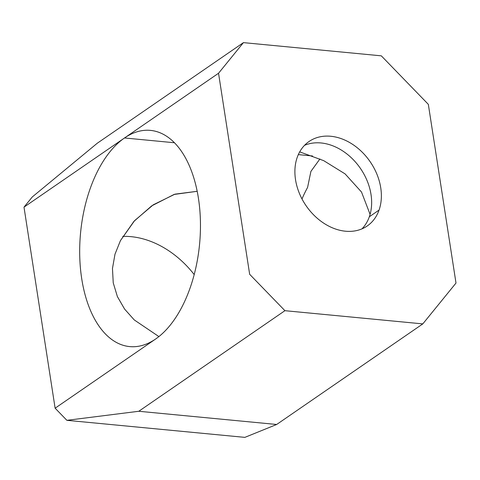<?xml version="1.0" encoding="UTF-8"?>
<svg xmlns="http://www.w3.org/2000/svg" width="480" height="480" viewBox="0 0 480 480"><rect width="100%" height="100%" fill="white"/><g stroke="black" fill="none" stroke-linecap="round" stroke-linejoin="round"><path stroke-width="0.72" d="M381.312 55.836L243.432 42.63L97.296 143.214L32.298 196.944L97.296 143.214L243.432 42.63L218.538 73.254L24 207.15L32.298 196.944L24 207.15L218.538 73.254L249.66 274.296L284.928 310.686L422.808 323.892L276.672 424.476L138.792 411.27L284.928 310.686L138.792 411.27L276.672 424.476L244.866 437.37L66.882 420.324L138.792 411.27L66.882 420.324L55.122 408.192L155.634 339.012A108.594 59.778 -84.5 0 0 198.432 198.324A108.594 59.778 -84.5 0 0 124.512 137.97A108.594 59.778 -84.5 0 0 81.714 278.664A108.594 59.778 -84.5 0 0 155.634 339.012L55.122 408.192L24 207.15L55.122 408.192L66.882 420.324L244.866 437.37L276.672 424.476L422.808 323.892L456 283.056L428.334 104.352L381.312 55.836L428.334 104.352L456 283.056L422.808 323.892L284.928 310.686L249.66 274.296L218.538 73.254L243.432 42.63L381.312 55.836M307.572 187.47L310.914 171.384L319.926 158.946L310.914 171.384L307.572 187.47A108.594 59.778 -84.5 0 0 301.992 198.948A108.594 59.778 95.5 0 1 307.572 187.47M124.512 137.97L174.432 142.752L124.512 137.97A108.594 59.778 95.5 0 1 150.426 130.392A108.594 59.778 95.5 0 1 200.412 220.848A108.594 59.778 95.5 0 1 155.634 339.012A108.594 59.778 95.5 0 1 129.72 346.59A108.594 59.778 95.5 0 1 79.734 256.14A108.594 59.778 95.5 0 1 124.512 137.97M298.32 154.62L312.528 155.982L298.32 154.62M120.462 240.576L114.99 254.202L112.464 268.5L113.244 282.87L117.396 296.604L124.596 309.084L134.292 319.956L158.904 336.588L134.292 319.956L124.596 309.084L117.396 296.604L113.244 282.87L112.464 268.5L114.99 254.202L120.462 240.576L133.932 221.364L151.704 205.86L174.078 194.448L197.184 191.304L174.954 194.16L153.276 204.798L134.574 220.662L120.462 240.576M299.7 151.872L323.724 160.668L345.102 173.904L361.5 192.024L370.086 214.368L361.5 192.024L345.102 173.904L323.724 160.668L299.7 151.872M122.778 236.4A87.48 66.294 -124.5 0 1 194.208 274.59A87.48 66.294 55.5 0 0 122.778 236.4M379.056 210.078A51.282 38.862 55.5 0 0 352.116 144.042A51.282 38.862 55.5 0 0 297.21 157.404A51.282 38.862 55.5 0 0 324.15 223.44A51.282 38.862 55.5 0 0 379.056 210.078L369.33 216.774A51.282 38.862 -124.5 0 1 362.004 228.84A51.282 38.862 55.5 0 0 369.33 216.774A51.282 38.862 55.5 0 0 354.84 161.352A51.282 38.862 55.5 0 0 304.536 145.338A51.282 38.862 -124.5 0 1 354.84 161.352A51.282 38.862 -124.5 0 1 369.33 216.774L379.056 210.078A51.282 38.862 -124.5 0 1 367.206 225.984A51.282 38.862 -124.5 0 1 314.382 215.616A51.282 38.862 -124.5 0 1 297.21 157.404A51.282 38.862 -124.5 0 1 309.06 141.498A51.282 38.862 -124.5 0 1 361.884 151.866A51.282 38.862 -124.5 0 1 379.056 210.078"/></g></svg>
